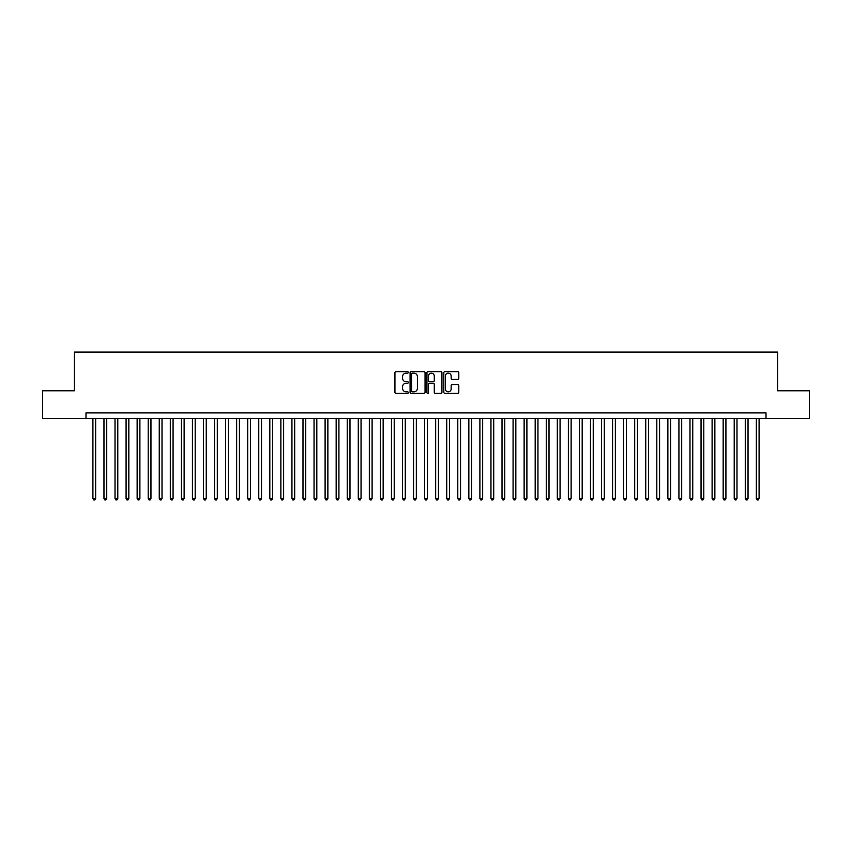 <?xml version="1.0" encoding="UTF-8"?>
<svg xmlns="http://www.w3.org/2000/svg" width="852" height="852" viewBox="0 0 852 852"><rect width="100%" height="100%" fill="white"/><g stroke="black" fill="none" stroke-linecap="round" stroke-linejoin="round"><path stroke-width="1.28" d="M408.31 372.399A0.756 0.756 0 0 0 407.554 371.642L396.02 371.642A1.086 1.086 0 0 0 394.934 372.718L394.934 392.261A1.086 1.086 0 0 0 396.02 393.347L407.554 393.347A0.756 0.756 0 0 0 408.31 392.58A0.756 0.756 0 0 0 407.554 391.824L406.053 391.824A3.472 3.472 0 0 1 402.581 388.352L402.581 386.723A3.472 3.472 0 0 1 406.053 383.251L407.554 383.251A0.756 0.756 0 0 0 408.31 382.495A0.756 0.756 0 0 0 407.554 381.728L406.053 381.728A3.472 3.472 0 0 1 402.581 378.256L402.581 376.627A3.472 3.472 0 0 1 406.053 373.155L407.554 373.155A0.756 0.756 0 0 0 408.31 372.399M457.716 379.289A1.086 1.086 0 0 0 458.802 378.203L458.802 372.718A1.086 1.086 0 0 0 457.716 371.642L444.914 371.642A1.086 1.086 0 0 0 443.828 372.718L443.828 392.261A1.086 1.086 0 0 0 444.914 393.347L457.716 393.347A1.086 1.086 0 0 0 458.802 392.261L458.802 385.637A1.086 1.086 0 0 0 457.716 384.55L452.242 384.55A1.086 1.086 0 0 0 451.155 385.637L451.155 388.917A2.907 2.907 0 0 1 448.248 391.824A2.907 2.907 0 0 1 445.351 388.917L445.351 376.062A2.907 2.907 0 0 1 448.248 373.155A2.907 2.907 0 0 1 451.155 376.062L451.155 378.203A1.086 1.086 0 0 0 452.242 379.289L457.716 379.289M85.999 418.428L42.6 418.428L42.6 390.78L74.39 390.78L74.39 352.089L777.61 352.089L777.61 390.78L809.4 390.78L809.4 418.428L766.001 418.428L766.001 412.9L85.999 412.9L85.999 418.428L766.001 418.428M425.052 372.718A1.086 1.086 0 0 0 423.966 371.642L411.154 371.642A1.086 1.086 0 0 0 410.078 372.718L410.078 392.261A1.086 1.086 0 0 0 411.154 393.347L423.966 393.347A1.086 1.086 0 0 0 425.052 392.261L425.052 372.718M428.034 371.642L440.846 371.642A1.086 1.086 0 0 1 441.922 372.718L441.922 392.261A1.086 1.086 0 0 1 440.846 393.347L435.361 393.347A1.086 1.086 0 0 1 434.275 392.261L434.275 384.337A1.086 1.086 0 0 0 433.189 383.251L429.557 383.251A1.086 1.086 0 0 0 428.471 384.337L428.471 392.58A0.756 0.756 0 0 1 427.715 393.347A0.756 0.756 0 0 1 426.948 392.58L426.948 372.718A1.086 1.086 0 0 1 428.034 371.642M412.357 373.155A0.756 0.756 0 0 0 411.591 373.921L411.591 391.068A0.756 0.756 0 0 0 412.357 391.824L413.923 391.824A3.472 3.472 0 0 0 417.395 388.352L417.395 376.627A3.472 3.472 0 0 0 413.923 373.155L412.357 373.155M434.275 376.115A2.907 2.907 0 0 0 431.368 373.208A2.907 2.907 0 0 0 428.471 376.115L428.471 380.642A1.086 1.086 0 0 0 429.557 381.728L433.189 381.728A1.086 1.086 0 0 0 434.275 380.642L434.275 376.115M92.911 418.428L92.911 498.473L95.669 498.473L95.669 418.428M95.669 498.473L94.849 499.911L93.741 499.911L92.911 498.473M103.965 418.428L103.965 498.473L106.734 498.473L106.734 418.428M106.734 498.473L105.904 499.911L104.796 499.911L103.965 498.473M115.02 418.428L115.02 498.473L117.789 498.473L117.789 418.428M117.789 498.473L116.958 499.911L115.851 499.911L115.02 498.473M126.085 418.428L126.085 498.473L128.844 498.473L128.844 418.428M128.844 498.473L128.013 499.911L126.905 499.911L126.085 498.473M137.14 418.428L137.14 498.473L139.898 498.473L139.898 418.428M139.898 498.473L139.068 499.911L137.971 499.911L137.14 498.473M148.195 418.428L148.195 498.473L150.953 498.473L150.953 418.428M150.953 498.473L150.133 499.911L149.025 499.911L148.195 498.473M159.249 418.428L159.249 498.473L162.018 498.473L162.018 418.428M162.018 498.473L161.188 499.911L160.08 499.911L159.249 498.473M170.304 418.428L170.304 498.473L173.073 498.473L173.073 418.428M173.073 498.473L172.242 499.911L171.135 499.911L170.304 498.473M181.37 418.428L181.37 498.473L184.128 498.473L184.128 418.428M184.128 498.473L183.297 499.911L182.19 499.911L181.37 498.473M192.424 418.428L192.424 498.473L195.183 498.473L195.183 418.428M195.183 498.473L194.352 499.911L193.255 499.911L192.424 498.473M203.479 418.428L203.479 498.473L206.248 498.473L206.248 418.428M206.248 498.473L205.417 499.911L204.31 499.911L203.479 498.473M214.534 418.428L214.534 498.473L217.303 498.473L217.303 418.428M217.303 498.473L216.472 499.911L215.364 499.911L214.534 498.473M225.588 418.428L225.588 498.473L228.357 498.473L228.357 418.428M228.357 498.473L227.527 499.911L226.419 499.911L225.588 498.473M236.654 418.428L236.654 498.473L239.412 498.473L239.412 418.428M239.412 498.473L238.581 499.911L237.474 499.911L236.654 498.473M247.708 418.428L247.708 498.473L250.467 498.473L250.467 418.428M250.467 498.473L249.647 499.911L248.539 499.911L247.708 498.473M258.763 418.428L258.763 498.473L261.532 498.473L261.532 418.428M261.532 498.473L260.701 499.911L259.594 499.911L258.763 498.473M269.818 418.428L269.818 498.473L272.587 498.473L272.587 418.428M272.587 498.473L271.756 499.911L270.648 499.911L269.818 498.473M280.872 418.428L280.872 498.473L283.641 498.473L283.641 418.428M283.641 498.473L282.811 499.911L281.703 499.911L280.872 498.473M291.938 418.428L291.938 498.473L294.696 498.473L294.696 418.428M294.696 498.473L293.865 499.911L292.768 499.911L291.938 498.473M302.993 418.428L302.993 498.473L305.751 498.473L305.751 418.428M305.751 498.473L304.931 499.911L303.823 499.911L302.993 498.473M314.047 418.428L314.047 498.473L316.816 498.473L316.816 418.428M316.816 498.473L315.985 499.911L314.878 499.911L314.047 498.473M325.102 418.428L325.102 498.473L327.871 498.473L327.871 418.428M327.871 498.473L327.04 499.911L325.933 499.911L325.102 498.473M336.167 418.428L336.167 498.473L338.926 498.473L338.926 418.428M338.926 498.473L338.095 499.911L336.987 499.911L336.167 498.473M347.222 418.428L347.222 498.473L349.98 498.473L349.98 418.428M349.98 498.473L349.15 499.911L348.053 499.911L347.222 498.473M358.277 418.428L358.277 498.473L361.046 498.473L361.046 418.428M361.046 498.473L360.215 499.911L359.107 499.911L358.277 498.473M369.331 418.428L369.331 498.473L372.1 498.473L372.1 418.428M372.1 498.473L371.27 499.911L370.162 499.911L369.331 498.473M380.386 418.428L380.386 498.473L383.155 498.473L383.155 418.428M383.155 498.473L382.324 499.911L381.217 499.911L380.386 498.473M391.451 418.428L391.451 498.473L394.21 498.473L394.21 418.428M394.21 498.473L393.379 499.911L392.271 499.911L391.451 498.473M402.506 418.428L402.506 498.473L405.264 498.473L405.264 418.428M405.264 498.473L404.434 499.911L403.337 499.911L402.506 498.473M413.561 418.428L413.561 498.473L416.33 498.473L416.33 418.428M416.33 498.473L415.499 499.911L414.392 499.911L413.561 498.473M424.615 418.428L424.615 498.473L427.385 498.473L427.385 418.428M427.385 498.473L426.554 499.911L425.446 499.911L424.615 498.473M435.67 418.428L435.67 498.473L438.439 498.473L438.439 418.428M438.439 498.473L437.608 499.911L436.501 499.911L435.67 498.473M446.736 418.428L446.736 498.473L449.494 498.473L449.494 418.428M449.494 498.473L448.663 499.911L447.566 499.911L446.736 498.473M457.79 418.428L457.79 498.473L460.549 498.473L460.549 418.428M460.549 498.473L459.729 499.911L458.621 499.911L457.79 498.473M468.845 418.428L468.845 498.473L471.614 498.473L471.614 418.428M471.614 498.473L470.783 499.911L469.676 499.911L468.845 498.473M479.9 418.428L479.9 498.473L482.669 498.473L482.669 418.428M482.669 498.473L481.838 499.911L480.73 499.911L479.9 498.473M490.954 418.428L490.954 498.473L493.723 498.473L493.723 418.428M493.723 498.473L492.893 499.911L491.785 499.911L490.954 498.473M502.02 418.428L502.02 498.473L504.778 498.473L504.778 418.428M504.778 498.473L503.947 499.911L502.85 499.911L502.02 498.473M513.074 418.428L513.074 498.473L515.833 498.473L515.833 418.428M515.833 498.473L515.013 499.911L513.905 499.911L513.074 498.473M524.129 418.428L524.129 498.473L526.898 498.473L526.898 418.428M526.898 498.473L526.067 499.911L524.96 499.911L524.129 498.473M535.184 418.428L535.184 498.473L537.953 498.473L537.953 418.428M537.953 498.473L537.122 499.911L536.014 499.911L535.184 498.473M546.249 418.428L546.249 498.473L549.007 498.473L549.007 418.428M549.007 498.473L548.177 499.911L547.069 499.911L546.249 498.473M557.304 418.428L557.304 498.473L560.062 498.473L560.062 418.428M560.062 498.473L559.231 499.911L558.135 499.911L557.304 498.473M568.359 418.428L568.359 498.473L571.128 498.473L571.128 418.428M571.128 498.473L570.297 499.911L569.189 499.911L568.359 498.473M579.413 418.428L579.413 498.473L582.182 498.473L582.182 418.428M582.182 498.473L581.352 499.911L580.244 499.911L579.413 498.473M590.468 418.428L590.468 498.473L593.237 498.473L593.237 418.428M593.237 498.473L592.406 499.911L591.299 499.911L590.468 498.473M601.533 418.428L601.533 498.473L604.292 498.473L604.292 418.428M604.292 498.473L603.461 499.911L602.353 499.911L601.533 498.473M612.588 418.428L612.588 498.473L615.346 498.473L615.346 418.428M615.346 498.473L614.526 499.911L613.419 499.911L612.588 498.473M623.643 418.428L623.643 498.473L626.412 498.473L626.412 418.428M626.412 498.473L625.581 499.911L624.473 499.911L623.643 498.473M634.697 418.428L634.697 498.473L637.466 498.473L637.466 418.428M637.466 498.473L636.636 499.911L635.528 499.911L634.697 498.473M645.752 418.428L645.752 498.473L648.521 498.473L648.521 418.428M648.521 498.473L647.69 499.911L646.583 499.911L645.752 498.473M656.817 418.428L656.817 498.473L659.576 498.473L659.576 418.428M659.576 498.473L658.745 499.911L657.648 499.911L656.817 498.473M667.872 418.428L667.872 498.473L670.63 498.473L670.63 418.428M670.63 498.473L669.81 499.911L668.703 499.911L667.872 498.473M678.927 418.428L678.927 498.473L681.696 498.473L681.696 418.428M681.696 498.473L680.865 499.911L679.758 499.911L678.927 498.473M689.982 418.428L689.982 498.473L692.751 498.473L692.751 418.428M692.751 498.473L691.92 499.911L690.812 499.911L689.982 498.473M701.047 418.428L701.047 498.473L703.805 498.473L703.805 418.428M703.805 498.473L702.975 499.911L701.867 499.911L701.047 498.473M712.102 418.428L712.102 498.473L714.86 498.473L714.86 418.428M714.86 498.473L714.029 499.911L712.932 499.911L712.102 498.473M723.156 418.428L723.156 498.473L725.915 498.473L725.915 418.428M725.915 498.473L725.095 499.911L723.987 499.911L723.156 498.473M734.211 418.428L734.211 498.473L736.98 498.473L736.98 418.428M736.98 498.473L736.149 499.911L735.042 499.911L734.211 498.473M745.266 418.428L745.266 498.473L748.035 498.473L748.035 418.428M748.035 498.473L747.204 499.911L746.096 499.911L745.266 498.473M756.331 418.428L756.331 498.473L759.089 498.473L759.089 418.428M759.089 498.473L758.259 499.911L757.151 499.911L756.331 498.473"/></g></svg>
